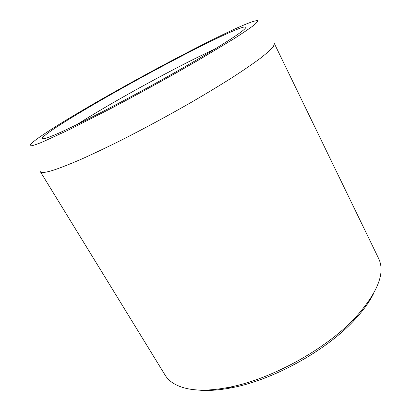 <?xml version="1.0" encoding="UTF-8"?>
<svg xmlns="http://www.w3.org/2000/svg" width="411" height="411" viewBox="0 0 411 411"><rect width="100%" height="100%" fill="white"/><g stroke="black" fill="none" stroke-linecap="round" stroke-linejoin="round"><path stroke-width="0.62" d="M225.023 33.604C192.713 49.104 146.326 73.79 106.028 96.708C66.063 119.452 31.704 140.829 30.054 145.206C29.669 146.624 33.815 145.556 42.497 141.995L69.454 129.578L109.198 109.383C132.214 97.263 155.271 84.687 178.369 71.653L199.638 59.431L233.782 38.85C242.326 33.383 248.845 28.981 253.33 25.636C256.654 22.918 258.077 21.249 257.599 20.627C254.543 20.334 243.687 24.665 225.023 33.604M53.887 170.031C45.667 172.615 41.146 173.149 40.324 171.639L165.16 375.186C168.983 381.552 176.083 385.975 186.466 388.457C197.563 390.984 211.619 390.62 228.629 387.357C270.51 379.589 325.512 349.478 354.621 318.381C377.678 292.868 385.657 272.858 378.562 258.355L274.337 43.52L273.5 46.361C271.214 49.217 266.919 53.122 260.615 58.085C253.135 63.638 243.744 70.086 232.446 77.427C220.157 85.19 206.569 93.415 191.685 102.108C168.284 115.527 144.97 128.14 121.748 139.946C107.009 147.282 93.6 153.673 81.522 159.103C70.43 163.902 61.213 167.544 53.887 170.031M217.445 38.11C239.634 27.516 252.113 23.139 242.572 30.799C233.412 38.249 199.258 59.097 156.719 82.668C114.207 106.228 71.817 127.759 53.826 135.265L46.726 138.024L42.256 138.995L42.652 137.331C45.123 135.049 49.541 131.777 55.906 127.508C66.561 120.567 80.921 111.854 97.428 102.252C136.457 79.652 185.289 53.476 217.445 38.11M373.779 293.197C369.494 302.003 362.713 311.291 353.424 321.063C325.209 351.241 272.154 380.283 231.532 387.794C218.298 390.358 206.815 391.067 197.09 389.931M214.922 49.043C176.879 66.525 112.213 101.928 76.991 124.564M353.424 321.063L354.621 318.381M231.532 387.794L228.629 387.357"/></g></svg>

